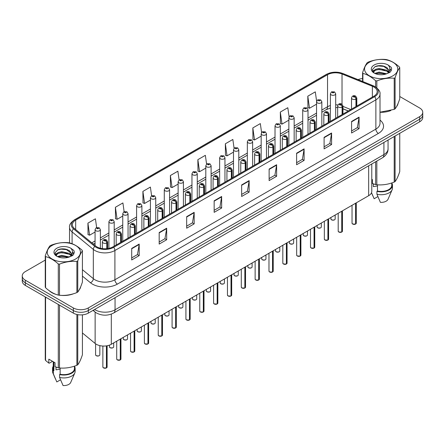 <?xml version="1.0" encoding="UTF-8"?>
<svg xmlns="http://www.w3.org/2000/svg" width="445" height="445" viewBox="0 0 445 445"><rect width="100%" height="100%" fill="white"/><g stroke="black" fill="none" stroke-linecap="round" stroke-linejoin="round"><path stroke-width="0.67" d="M348.251 111.005L342.962 108.864M371.775 163.977L371.775 191.367A10.602 6.119 180 0 1 368.666 195.694L111.311 344.28A10.602 6.119 180 0 1 95.135 343.462L82.42 332.977M49.323 290.78A16.96 9.79 0 0 0 51.843 292.638A16.96 9.79 0 0 0 56.365 294.501A16.96 9.79 0 0 1 51.843 292.638A16.96 9.79 0 0 1 49.323 290.78M373.867 86.981A11.309 6.53 180 0 1 377.182 91.592A11.309 6.53 180 0 1 373.867 96.209L112.908 246.875A11.309 6.53 180 0 1 95.647 246.002L74.41 228.491A11.309 6.53 180 0 1 72.368 224.747A11.309 6.53 180 0 1 75.678 220.13L327.542 74.716A11.309 6.53 180 0 1 342.027 73.987L372.359 86.247A11.309 6.53 180 0 1 373.867 86.981M374.646 86.53A12.404 7.159 0 0 0 372.988 85.729L342.656 73.464A12.404 7.159 0 0 0 326.769 74.271L74.905 219.685A12.404 7.159 0 0 0 73.514 228.852L94.752 246.369A12.404 7.159 0 0 0 113.686 247.325L374.646 96.66A12.404 7.159 0 0 0 374.646 86.53M45.251 260.086L25.354 271.572A10.602 6.119 0 0 0 22.25 275.9L22.25 281.095A10.602 6.119 0 0 0 25.354 285.423L73.33 313.119L73.33 310.521A10.602 6.119 0 0 0 88.321 310.521L419.646 119.238A10.602 6.119 0 0 0 422.75 114.91A10.602 6.119 0 0 1 419.646 119.238L88.321 310.521A10.602 6.119 0 0 1 73.33 310.521L25.354 282.825L73.33 310.521L73.33 307.929A10.602 6.119 0 0 0 88.321 307.929L419.646 116.64A10.602 6.119 0 0 0 422.75 112.312A10.602 6.119 0 0 0 419.646 107.985L399.749 96.498M22.25 278.498A10.602 6.119 0 0 0 25.354 282.825A10.602 6.119 0 0 1 22.25 278.498M131.698 248.405L131.698 259.947L139.196 255.619L139.196 244.077L131.698 248.405M131.698 257.9L137.472 254.568L139.163 244.461A2.826 1.63 -120 0 0 139.196 244.077M137.422 254.596L139.196 255.619M159.182 232.535L159.182 244.077L166.68 239.749L166.68 228.207L159.182 232.535M159.182 242.03L164.956 238.698L166.647 228.591A2.826 1.63 -120 0 0 166.68 228.207M164.906 238.726L166.68 239.749M186.666 216.671L186.666 228.207L194.165 223.88L194.165 212.343L186.666 216.671M186.666 226.16L192.44 222.828L194.137 212.721A2.826 1.63 -120 0 0 194.165 212.343M192.39 222.856L194.165 223.88M214.156 200.801L214.156 212.343L221.649 208.015L221.649 196.473L214.156 200.801M214.156 210.29L219.93 206.958L221.621 196.857A2.826 1.63 -120 0 0 221.649 196.473M219.874 206.992L221.649 208.015M351.583 121.457L351.583 132.999L359.076 128.672L359.076 117.13L351.583 121.457M351.583 130.952L357.357 127.615L359.048 117.513A2.826 1.63 -120 0 0 359.076 117.13M357.302 127.648L359.076 128.672M324.094 137.327L324.094 148.869L331.592 144.536L331.592 132.999L324.094 137.327M324.094 146.817L329.867 143.485L331.564 133.383A2.826 1.63 -120 0 0 331.592 132.999M329.817 143.513L331.592 144.536M296.609 153.197L296.609 164.733L304.107 160.406L304.107 148.864L296.609 153.197M296.609 162.686L302.383 159.355L304.074 149.247A2.826 1.63 -120 0 0 304.107 148.864M302.333 159.382L304.107 160.406M269.125 169.061L269.125 180.603L276.623 176.276L276.623 164.733L269.125 169.061M269.125 178.556L274.899 175.224L276.59 165.117A2.826 1.63 -120 0 0 276.623 164.733M274.849 175.252L276.623 176.276M241.641 184.931L241.641 196.473L249.133 192.145L249.133 180.603L241.641 184.931M241.641 194.426L247.414 191.089L249.105 180.987A2.826 1.63 -120 0 0 249.133 180.603M247.364 191.122L249.133 192.145M380.008 112.274A16.96 9.79 0 0 0 390.832 110.549A16.96 9.79 0 0 1 380.008 112.274M396.562 106.611A16.96 9.79 0 0 0 398.036 103.501A16.96 9.79 0 0 1 396.562 106.611M60.937 295.358A16.96 9.79 0 0 0 73.503 293.756A16.96 9.79 0 0 1 60.937 295.358M79.227 289.823A16.96 9.79 0 0 0 80.706 286.714A16.96 9.79 0 0 1 79.227 289.823M362.58 78.565A10.602 6.119 0 0 0 358.036 79.622M64.542 248.95L64.252 249.117M55.208 254.34L56.704 253.478M22.25 275.9A10.602 6.119 0 0 0 25.354 280.228L73.33 307.929M151.612 195.778L150.388 187.067L142.895 191.394L143.012 202.864M124.127 211.659L122.903 202.937L115.405 207.264L115.528 218.734M96.648 227.556L95.419 218.801L87.921 223.129L88.043 234.604M234.081 148.274L232.846 139.463L225.348 143.791L225.47 155.261M261.582 132.515L260.331 123.593L252.832 127.921L252.955 139.391M289.089 116.818L287.815 107.723L280.317 112.051L280.439 123.521M316.618 101.249L315.299 91.854L307.807 96.181L307.923 107.657M179.096 179.913L177.872 171.197L170.379 175.525L170.496 186.995M206.586 164.077L205.356 155.327L197.864 159.655L197.986 171.13M197.864 159.655L199.555 171.714L205.807 168.104M199.555 171.714L197.864 171.08M225.348 143.791L227.039 155.845L233.492 152.123M227.039 155.845L225.348 155.216M252.832 127.921L254.523 139.98L261.176 136.137M254.523 139.98L252.832 139.346M280.317 112.051L282.013 124.111L288.861 120.156M282.013 124.111L280.317 123.476M307.807 96.181L309.498 108.241L316.551 104.169M309.498 108.241L307.807 107.607M170.379 175.525L172.07 187.584L178.122 184.091M172.07 187.584L170.379 186.95M142.895 191.394L144.586 203.454L150.438 200.072M144.586 203.454L142.895 202.82M115.405 207.264L117.102 219.318L122.753 216.059M117.102 219.318L115.405 218.69M87.921 223.129L89.612 235.188L95.069 232.04M89.612 235.188L87.921 234.56M73.33 313.119A10.602 6.119 0 0 0 88.321 313.119L419.646 121.83A10.602 6.119 0 0 0 422.75 117.502L422.75 112.312M355.572 224.08L352.668 224.046L352.034 223.145A2.119 1.224 0 0 0 352.657 224.013A2.119 1.224 0 0 0 355.588 224.052L355.538 224.08A2.047 1.185 180 0 1 352.707 224.041M355.588 223.963L355.716 203.17M356.111 106.466L356.111 99.018A1.769 1.062 -122.2 0 0 354.804 96.888A0.884 0.512 0 0 0 354.782 96.181A0.884 0.512 0 0 0 353.53 96.181A0.884 0.512 0 0 0 353.53 96.904A0.884 0.512 0 0 0 354.754 96.921L353.803 96.543L354.404 96.398L354.804 96.888M354.754 96.921A1.769 0.973 62.1 0 1 355.944 99.113A2.648 1.53 180 0 1 352.279 99.068A2.648 1.53 180 0 1 351.505 97.983C352.184 95.809 353.569 95.18 355.661 96.092L356.807 97.983A2.648 1.53 180 0 1 356.111 99.018M355.944 106.561L355.944 99.113M355.588 224.052L355.588 203.248M335.691 118.253L335.691 93.789A2.648 1.53 180 0 1 334.056 95.202A2.648 1.53 180 0 1 331.169 94.868A2.648 1.53 180 0 1 330.39 93.789L331.447 91.948A1.769 1.062 57.8 0 1 332.387 91.998A0.884 0.512 0 0 0 332.415 92.705A0.884 0.512 0 0 0 333.667 92.705A0.884 0.512 0 0 0 333.667 91.987A0.884 0.512 0 0 0 332.443 91.97L333.394 92.343L332.793 92.488L332.387 91.998M332.804 92.493L332.804 92.193M332.443 91.97A1.769 0.973 -117.9 0 0 331.62 91.848A1.769 0.973 -117.9 0 0 331.542 91.898M341.732 232.073L338.829 232.034L338.194 231.139A2.119 1.224 0 0 0 338.812 232.006A2.119 1.224 0 0 0 341.743 232.04L341.699 232.067A2.047 1.185 180 0 1 338.862 232.034M341.743 231.956L341.877 211.164M342.266 114.46L342.266 107.011A1.769 1.062 -122.2 0 0 340.965 104.881A0.884 0.512 0 0 0 340.937 104.175A0.884 0.512 0 0 0 339.685 104.175A0.884 0.512 0 0 0 339.685 104.898A0.884 0.512 0 0 0 340.909 104.909L339.958 104.536L340.564 104.391L340.965 104.881M340.909 104.909A1.769 0.973 62.1 0 1 342.105 107.106A2.648 1.53 180 0 1 338.439 107.061A2.648 1.53 180 0 1 337.66 105.977C338.339 103.802 339.724 103.173 341.821 104.086L342.962 105.977A2.648 1.53 180 0 1 342.266 107.011M342.105 114.554L342.105 107.106M341.743 232.04L341.743 211.242M327.887 240.066L324.983 240.027L324.349 239.132A2.119 1.224 0 0 0 324.972 239.994A2.119 1.224 0 0 0 327.904 240.033L327.854 240.061A2.047 1.185 180 0 1 325.022 240.027M327.904 239.944L328.032 219.157M328.421 122.447L328.421 115.005A1.769 1.062 -122.2 0 0 327.12 112.874A0.884 0.512 0 0 0 327.092 112.168A0.884 0.512 0 0 0 325.846 112.168A0.884 0.512 0 0 0 325.846 112.885A0.884 0.512 0 0 0 327.064 112.902L326.118 112.529L326.719 112.385L327.12 112.874M327.064 112.902A1.769 0.973 62.1 0 1 328.26 115.099A2.648 1.53 180 0 1 324.594 115.049A2.648 1.53 180 0 1 323.821 113.97C324.494 111.795 325.885 111.167 327.976 112.079L329.122 113.97A2.648 1.53 180 0 1 328.421 115.005M328.26 122.542L328.26 115.099M327.904 240.033L327.904 219.235M314.042 248.06L311.144 248.021L310.504 247.125A2.119 1.224 0 0 0 311.127 247.987A2.119 1.224 0 0 0 314.059 248.026L314.014 248.054A2.047 1.185 180 0 1 311.177 248.015M314.059 247.937L314.192 227.15M314.582 130.441L314.582 122.998A1.769 1.062 -122.2 0 0 313.28 120.862A0.884 0.512 0 0 0 313.252 120.156A0.884 0.512 0 0 0 312.001 120.156A0.884 0.512 0 0 0 312.001 120.879A0.884 0.512 0 0 0 313.224 120.895L312.273 120.517L312.88 120.373L313.28 120.862M313.224 120.895A1.769 0.973 62.1 0 1 314.415 123.087A2.648 1.53 180 0 1 310.755 123.043A2.648 1.53 180 0 1 309.976 121.963C310.655 119.788 312.04 119.154 314.137 120.072L315.277 121.963A2.648 1.53 180 0 1 314.582 122.998M314.415 130.535L314.415 123.087M314.059 248.026L314.059 227.223M300.203 256.047L297.299 256.014L296.665 255.113A2.119 1.224 0 0 0 297.288 255.981A2.119 1.224 0 0 0 300.219 256.02L300.169 256.047A2.047 1.185 180 0 1 297.338 256.009M300.219 255.931L300.347 235.138M300.737 138.434L300.737 130.986A1.769 1.062 -122.2 0 0 299.435 128.855A0.884 0.512 0 0 0 299.407 128.149A0.884 0.512 0 0 0 298.161 128.149A0.884 0.512 0 0 0 298.161 128.872A0.884 0.512 0 0 0 299.379 128.889L298.434 128.51L299.034 128.366L299.435 128.855M299.379 128.889A1.769 0.973 62.1 0 1 300.575 131.08A2.648 1.53 180 0 1 296.91 131.036A2.648 1.53 180 0 1 296.136 129.951C296.809 127.782 298.2 127.148 300.292 128.065L301.432 129.951A2.648 1.53 180 0 1 300.737 130.986M300.575 138.529L300.575 131.08M300.219 256.02L300.219 235.216M321.846 126.247L321.846 101.777A2.648 1.53 180 0 1 320.211 103.196A2.648 1.53 180 0 1 317.324 102.862A2.648 1.53 180 0 1 316.551 101.777L317.608 99.941A1.769 1.062 57.8 0 1 318.548 99.992A0.884 0.512 0 0 0 318.576 100.698A0.884 0.512 0 0 0 319.822 100.698A0.884 0.512 0 0 0 319.822 99.975A0.884 0.512 0 0 0 318.603 99.964L318.959 100.186M318.603 99.964A1.769 0.973 -117.9 0 0 317.774 99.841A1.769 0.973 -117.9 0 0 317.697 99.891M318.937 100.475L318.548 99.992M318.948 100.481L318.937 100.197M308.007 134.234L308.007 109.77A2.648 1.53 180 0 1 306.371 111.183A2.648 1.53 180 0 1 303.484 110.855A2.648 1.53 180 0 1 302.706 109.77L303.763 107.935A1.769 1.062 57.8 0 1 304.703 107.985A0.884 0.512 0 0 0 304.73 108.691A0.884 0.512 0 0 0 305.982 108.691A0.884 0.512 0 0 0 305.982 107.968A0.884 0.512 0 0 0 304.758 107.951L305.709 108.33L305.109 108.474L304.703 107.985M305.12 108.48L305.12 108.18M304.758 107.951A1.769 0.973 -117.9 0 0 303.935 107.835A1.769 0.973 -117.9 0 0 303.857 107.885M305.109 108.474L305.098 108.191M294.162 142.228L294.162 117.764A2.648 1.53 180 0 1 292.526 119.177A2.648 1.53 180 0 1 289.639 118.843A2.648 1.53 180 0 1 288.861 117.764L289.918 115.923A1.769 1.062 57.8 0 1 290.863 115.978A0.884 0.512 0 0 0 290.891 116.679A0.884 0.512 0 0 0 292.137 116.679A0.884 0.512 0 0 0 292.137 115.961A0.884 0.512 0 0 0 290.919 115.945L291.864 116.323L291.264 116.468L290.863 115.978M291.275 116.473L291.275 116.173M290.919 115.945A1.769 0.973 -117.9 0 0 290.09 115.828A1.769 0.973 -117.9 0 0 290.012 115.878M369.422 62.25A16.61 9.59 -0 0 0 369.422 75.811A16.61 9.59 -0 0 0 392.907 75.811A16.61 9.59 -0 0 0 392.907 62.25A16.61 9.59 -0 0 0 369.422 62.25M380.008 112.19L394.209 109.375A19.079 11.019 -0 0 0 394.659 109.125A19.079 11.019 -0 0 0 395.093 108.864C396.64 106.934 398.192 103.59 399.749 98.835L399.749 67.696A19.079 11.019 -0 0 0 399.426 67C395.177 63.151 390.933 60.704 386.705 59.658A19.079 11.019 -0 0 0 385.498 59.469C379.68 58.974 373.889 59.869 368.121 62.155A19.079 11.019 -0 0 0 367.67 62.411A19.079 11.019 -0 0 0 367.236 62.667C365.679 64.631 364.127 67.974 362.58 72.702A19.079 11.019 -0 0 0 362.903 73.397L362.903 81.591M375.625 86.986L375.625 80.74C371.375 76.89 367.136 74.443 362.903 73.397M375.625 80.74A19.079 11.019 -0 0 0 376.832 80.929L376.832 87.86M394.209 109.375L394.209 78.242C388.441 77.736 382.65 78.632 376.832 80.929M394.209 78.242A19.079 11.019 -0 0 0 394.659 77.986A19.079 11.019 -0 0 0 395.093 77.73L395.093 108.864M386.661 73.781L379.073 72.101L374.768 73.375M385.604 74.126L379.073 73.019L375.736 73.792M388.735 72.179L386.877 70.254L379.073 68.441L375.452 69.342L373.361 71.128L373.088 72.096M388.441 72.635L386.877 71.172L379.073 69.353L375.452 70.254L373.255 72.274M387.728 73.425L388.969 71.706L389.242 70.499L383.184 65.982C380.164 65.365 377.477 65.582 375.118 66.622L372.276 69.726L374.184 73.047M388.819 72.947L389.242 71.228M389.219 70.861L386.877 67.507L383.395 66.021M374.184 65.003A9.873 5.702 -0 0 0 374.184 73.063A9.873 5.702 -0 0 0 386.527 73.82L390.376 71.951L391.672 69.031L391.227 67.29L387.995 64.914A9.873 5.702 -0 0 0 374.184 65.003M387.995 64.914C390.048 67.006 390.376 69.27 388.969 71.706M362.58 81.463L362.58 72.702M399.749 67.696C398.203 69.631 396.651 72.974 395.093 77.73M384.88 73.82L378.445 73.269L375.886 73.731M389.581 72.518L389.125 72.157M388.852 71.957L388.396 71.656M384.88 70.154L378.445 69.604L375.886 70.071M373.411 71.039L372.66 71.5M391.183 70.861L389.831 69.081M384.903 66.5L378.445 65.938L375.002 66.678M391.672 69.125L391.227 67.29M389.87 72.324L389.208 71.762M389.008 71.612L387.428 70.666M374.034 70.266L372.487 71.167M391.294 70.644L389.826 68.619M52.093 245.462A16.61 9.59 -0 0 0 52.093 259.023A16.61 9.59 -0 0 0 75.578 259.023A16.61 9.59 -0 0 0 75.578 245.462A16.61 9.59 -0 0 0 52.093 245.462M50.341 245.618A19.079 11.019 -0 0 0 49.907 245.879C48.349 247.837 46.797 251.18 45.251 255.908A19.079 11.019 -0 0 0 45.574 256.609L45.574 287.743C49.807 291.581 54.045 294.028 58.295 295.085A19.079 11.019 -0 0 0 59.502 295.274C65.27 295.78 71.061 294.885 76.879 292.588A19.079 11.019 -0 0 0 77.33 292.337A19.079 11.019 -0 0 0 77.764 292.076C79.31 290.14 80.862 286.797 82.42 282.041L82.42 250.908A19.079 11.019 -0 0 0 82.097 250.212C77.842 246.358 73.603 243.91 69.376 242.864A19.079 11.019 -0 0 0 68.168 242.681C62.35 242.18 56.56 243.076 50.791 245.367A19.079 11.019 -0 0 0 50.341 245.618M58.295 295.085L58.295 263.952C54.045 260.097 49.807 257.649 45.574 256.609M58.295 263.952A19.079 11.019 -0 0 0 59.502 264.135L59.502 295.274M76.879 292.588L76.879 261.449C71.111 260.942 65.32 261.838 59.502 264.135M76.879 261.449A19.079 11.019 -0 0 0 77.33 261.198A19.079 11.019 -0 0 0 77.764 260.937L77.764 292.076M45.251 255.908L45.251 287.047A19.079 11.019 -0 0 0 45.574 287.743M69.331 256.993L61.744 255.313L57.438 256.587M68.274 257.332L61.744 256.231L58.406 257.004M71.406 255.386L69.548 253.466L61.744 251.648L58.123 252.549L56.031 254.334L55.758 255.308M71.111 255.842L69.548 254.384L61.744 252.565L58.123 253.466L55.925 255.486M70.399 256.637L71.639 254.918L71.912 253.706L65.854 249.194C62.834 248.577 60.142 248.788 57.789 249.834L54.946 252.932L56.854 256.253A9.873 5.702 -0 0 0 69.198 257.026L73.047 255.163L74.343 252.243L73.898 250.502L70.66 248.126A9.873 5.702 -0 0 0 56.854 248.21A9.873 5.702 -0 0 0 56.854 256.27M71.484 256.159L71.912 254.434M71.89 254.067L69.548 250.719L66.066 249.233M70.66 248.126C72.719 250.218 73.047 252.476 71.639 254.913M82.42 250.908C80.873 252.838 79.321 256.187 77.764 260.937M67.545 257.026L61.115 256.476L58.556 256.943M72.246 255.73L71.795 255.363M71.523 255.169L71.067 254.868M67.545 253.366L61.115 252.816L58.556 253.277M56.081 254.245L55.325 254.712M73.853 254.073L72.496 252.287M67.573 249.706L61.115 249.15L57.672 249.884M74.343 252.332L73.898 250.502M72.541 255.536L71.879 254.968M71.678 254.818L70.099 253.873M73.965 253.85L72.496 251.831M373.739 184.019A7.988 4.611 0 0 0 373.338 184.803M373.338 183.874L373.338 186.633L377.477 185.954M371.775 179.202L372.387 179.558L372.387 183.512L375.625 184.586A19.079 11.019 0 0 0 376.832 184.77C382.6 185.276 388.39 184.38 394.209 182.083A19.079 11.019 0 0 0 395.093 181.571C396.64 179.641 398.192 176.298 399.749 171.542L399.749 133.316M377.477 184.814L377.477 191.044A10.602 6.119 0 0 0 391.767 185.309L391.767 182.956M377.477 191.044L376.926 191.361A11.309 6.53 0 0 0 392.473 185.309A11.309 6.53 0 0 0 391.767 183.034M376.926 191.361L376.926 194.248A11.309 6.53 0 0 0 392.134 189.776A11.309 6.53 0 0 0 392.473 188.191L392.473 185.309M376.926 194.248L380.386 202.347A7.07 4.083 0 0 0 388.023 199.282L392.134 189.776M394.209 182.083L394.209 136.515M395.093 136.009L395.093 181.571M376.832 161.057L376.832 184.77M375.625 184.586L375.625 161.758M377.872 196.59L374.139 198.743L371.514 192.713M56.409 367.225A7.988 4.611 0 0 0 56.003 368.009M56.003 367.086L56.003 369.839L60.142 369.166M52.56 361.323L49.389 363.153L48.811 363.114L48.811 359.159L55.058 362.764L55.058 366.719L58.295 367.793A19.079 11.019 0 0 0 59.502 367.982C65.27 368.488 71.061 367.592 76.879 365.295A19.079 11.019 0 0 0 77.764 364.783C79.31 362.847 80.862 359.504 82.42 354.754L82.42 314.843M60.142 368.026L60.142 374.256A10.602 6.119 0 0 0 74.437 368.516L74.437 366.168M60.142 374.256L59.597 374.568A11.309 6.53 0 0 0 75.144 368.516A11.309 6.53 0 0 0 74.437 366.246M59.597 374.568L59.597 377.455A11.309 6.53 0 0 0 74.804 372.982A11.309 6.53 0 0 0 75.144 371.403L75.144 368.516M59.597 377.455L63.056 385.554A7.07 4.083 0 0 0 70.688 382.489L74.804 372.982M76.879 365.295L76.879 314.47M77.764 314.654L77.764 364.783M59.502 305.136L59.502 367.982M58.295 367.793L58.295 304.441M45.574 297.099L45.574 360.45L48.811 363.114M45.574 360.45A19.079 11.019 0 0 1 45.251 359.755L45.251 296.91M53.233 361.713L53.233 368.516A10.602 6.119 0 0 0 53.895 370.646L53.895 362.097M53.233 366.246A11.309 6.53 0 0 0 52.527 368.516A11.309 6.53 0 0 0 53.35 370.963L53.895 370.646M52.527 368.516L52.527 371.403A11.309 6.53 0 0 0 52.866 372.982A11.309 6.53 0 0 0 53.35 373.85L53.35 370.963M60.537 379.796L56.81 381.949L53.35 373.85M286.357 264.041L283.459 264.007L282.82 263.106A2.119 1.224 0 0 0 283.443 263.974A2.119 1.224 0 0 0 286.374 264.007L286.324 264.035A2.047 1.185 180 0 1 283.493 264.002M286.374 263.924L286.508 243.131M286.897 146.427L286.897 138.979A1.769 1.062 -122.2 0 0 285.595 136.849A0.884 0.512 0 0 0 285.568 136.142A0.884 0.512 0 0 0 284.316 136.142A0.884 0.512 0 0 0 284.316 136.865A0.884 0.512 0 0 0 285.54 136.876L284.589 136.504L285.189 136.359L285.595 136.849M285.54 136.876A1.769 0.973 62.1 0 1 286.73 139.074A2.648 1.53 180 0 1 283.07 139.029A2.648 1.53 180 0 1 282.291 137.944C282.97 135.77 284.355 135.141 286.452 136.053L287.592 137.944A2.648 1.53 180 0 1 286.897 138.979M286.73 146.522L286.73 139.074M286.374 264.007L286.374 243.209M272.518 272.034L269.614 271.995L268.98 271.1A2.119 1.224 0 0 0 269.598 271.962A2.119 1.224 0 0 0 272.529 272.001L272.485 272.029A2.047 1.185 180 0 1 269.648 271.995M272.529 271.912L272.663 251.125M273.052 154.415L273.052 146.972A1.769 1.062 -122.2 0 0 271.75 144.842A0.884 0.512 0 0 0 271.723 144.136A0.884 0.512 0 0 0 270.477 144.136A0.884 0.512 0 0 0 270.477 144.853A0.884 0.512 0 0 0 271.695 144.87L270.744 144.497L271.35 144.352L271.75 144.842M271.695 144.87A1.769 0.973 62.1 0 1 272.891 147.067A2.648 1.53 180 0 1 269.225 147.017A2.648 1.53 180 0 1 268.446 145.938C269.125 143.763 270.51 143.134 272.607 144.046L273.747 145.938A2.648 1.53 180 0 1 273.052 146.972M272.891 154.51L272.891 147.067M272.529 272.001L272.529 251.203M258.673 280.027L255.769 279.988L255.135 279.093A2.119 1.224 0 0 0 255.758 279.955A2.119 1.224 0 0 0 258.69 279.994L258.64 280.022A2.047 1.185 180 0 1 255.808 279.983M258.69 279.905L258.818 259.118M259.213 162.408L259.213 154.966A1.769 1.062 -122.2 0 0 257.905 152.83A0.884 0.512 0 0 0 257.883 152.129A0.884 0.512 0 0 0 256.632 152.129A0.884 0.512 0 0 0 256.632 152.846A0.884 0.512 0 0 0 257.855 152.863L256.904 152.485L257.505 152.34L257.905 152.83M257.855 152.863A1.769 0.973 62.1 0 1 259.046 155.06A2.648 1.53 180 0 1 255.38 155.01A2.648 1.53 180 0 1 254.607 153.931C255.285 151.756 256.67 151.128 258.762 152.04L259.908 153.931A2.648 1.53 180 0 1 259.213 154.966M259.046 162.503L259.046 155.06M258.69 279.994L258.69 259.19M280.322 150.221L280.322 125.757A2.648 1.53 180 0 1 278.687 127.17A2.648 1.53 180 0 1 275.794 126.836A2.648 1.53 180 0 1 275.021 125.757L276.078 123.916A1.769 1.062 57.8 0 1 277.018 123.966A0.884 0.512 0 0 0 277.046 124.672A0.884 0.512 0 0 0 278.297 124.672A0.884 0.512 0 0 0 278.297 123.955A0.884 0.512 0 0 0 277.074 123.938L277.43 124.161M277.074 123.938A1.769 0.973 -117.9 0 0 276.245 123.816A1.769 0.973 -117.9 0 0 276.167 123.866M277.407 124.45L277.018 123.966M277.419 124.455L277.407 124.177M266.477 158.214L266.477 133.75A2.648 1.53 180 0 1 264.842 135.163A2.648 1.53 180 0 1 261.955 134.829A2.648 1.53 180 0 1 261.176 133.75L262.233 131.909A1.769 1.062 57.8 0 1 263.179 131.959A0.884 0.512 0 0 0 263.201 132.666A0.884 0.512 0 0 0 264.452 132.666A0.884 0.512 0 0 0 264.452 131.942A0.884 0.512 0 0 0 263.229 131.931L264.18 132.304L263.579 132.449L263.179 131.959M263.229 131.931A1.769 0.973 -117.9 0 0 262.405 131.809A1.769 0.973 -117.9 0 0 262.328 131.859M252.638 166.208L252.638 141.738A2.648 1.53 180 0 1 251.002 143.151A2.648 1.53 180 0 1 248.11 142.823A2.648 1.53 180 0 1 247.337 141.738L248.393 139.902A1.769 1.062 57.8 0 1 249.334 139.953A0.884 0.512 0 0 0 249.361 140.659A0.884 0.512 0 0 0 250.607 140.659A0.884 0.512 0 0 0 250.607 139.936A0.884 0.512 0 0 0 249.389 139.919L250.34 140.297L249.734 140.442L249.334 139.953M249.745 140.448L249.745 140.147M249.389 139.919A1.769 0.973 -117.9 0 0 248.56 139.802A1.769 0.973 -117.9 0 0 248.482 139.852M249.723 140.436L249.723 140.158M244.833 288.015L241.93 287.982L241.296 287.081A2.119 1.224 0 0 0 241.913 287.948A2.119 1.224 0 0 0 244.845 287.987L244.8 288.015A2.047 1.185 180 0 1 241.963 287.976M244.845 287.898L244.978 267.111M245.367 170.402L245.367 162.953A1.769 1.062 -122.2 0 0 244.066 160.823A0.884 0.512 0 0 0 244.038 160.117A0.884 0.512 0 0 0 242.786 160.117A0.884 0.512 0 0 0 242.786 160.84A0.884 0.512 0 0 0 244.01 160.856L243.059 160.478L243.665 160.334L244.066 160.823M244.01 160.856A1.769 0.973 62.1 0 1 245.206 163.048A2.648 1.53 180 0 1 241.54 163.004A2.648 1.53 180 0 1 240.762 161.919C241.44 159.749 242.825 159.115 244.922 160.033L246.063 161.919A2.648 1.53 180 0 1 245.367 162.953M245.206 170.496L245.206 163.048M244.845 287.987L244.845 267.184M230.988 296.008L228.085 295.975L227.451 295.074A2.119 1.224 0 0 0 228.074 295.942A2.119 1.224 0 0 0 231.005 295.975L230.955 296.003A2.047 1.185 180 0 1 228.124 295.97M231.005 295.892L231.133 275.099M231.528 178.395L231.528 170.947A1.769 1.062 -122.2 0 0 230.221 168.816A0.884 0.512 0 0 0 230.198 168.11A0.884 0.512 0 0 0 228.947 168.11A0.884 0.512 0 0 0 228.947 168.833A0.884 0.512 0 0 0 230.171 168.844L229.22 168.471L229.82 168.327L230.221 168.816M230.171 168.844A1.769 0.973 62.1 0 1 231.361 171.041A2.648 1.53 180 0 1 227.695 170.997A2.648 1.53 180 0 1 226.922 169.912C227.601 167.737 228.986 167.109 231.077 168.021L232.223 169.912A2.648 1.53 180 0 1 231.528 170.947M231.361 178.489L231.361 171.041M231.005 295.975L231.005 275.177M217.149 304.002L214.245 303.963L213.611 303.067A2.119 1.224 0 0 0 214.229 303.929A2.119 1.224 0 0 0 217.16 303.968L217.115 303.996A2.047 1.185 180 0 1 214.279 303.963M217.16 303.879L217.293 283.092M217.683 186.383L217.683 178.94A1.769 1.062 -122.2 0 0 216.381 176.81A0.884 0.512 0 0 0 216.353 176.103A0.884 0.512 0 0 0 215.102 176.103A0.884 0.512 0 0 0 215.102 176.821A0.884 0.512 0 0 0 216.326 176.837L215.374 176.465L215.981 176.32L216.381 176.81M216.326 176.837A1.769 0.973 62.1 0 1 217.522 179.035A2.648 1.53 180 0 1 213.856 178.985A2.648 1.53 180 0 1 213.077 177.905C213.756 175.731 215.141 175.102 217.238 176.014L218.378 177.905A2.648 1.53 180 0 1 217.683 178.94M217.522 186.477L217.522 179.035M217.16 303.968L217.16 283.17M203.304 311.995L200.4 311.956L199.766 311.061A2.119 1.224 0 0 0 200.389 311.923A2.119 1.224 0 0 0 203.321 311.962L203.27 311.99A2.047 1.185 180 0 1 200.439 311.951M203.321 311.873L203.448 291.086M203.838 194.376L203.838 186.933A1.769 1.062 -122.2 0 0 202.536 184.797A0.884 0.512 0 0 0 202.508 184.096A0.884 0.512 0 0 0 201.262 184.096A0.884 0.512 0 0 0 201.262 184.814A0.884 0.512 0 0 0 202.481 184.831L201.535 184.453L202.136 184.308L202.536 184.797M202.481 184.831A1.769 0.973 62.1 0 1 203.677 187.028A2.648 1.53 180 0 1 200.011 186.978A2.648 1.53 180 0 1 199.238 185.899C199.911 183.724 201.301 183.095 203.393 184.008L204.539 185.899A2.648 1.53 180 0 1 203.838 186.933M203.677 194.471L203.677 187.028M203.321 311.962L203.321 291.158M189.459 319.983L186.561 319.949L185.921 319.048A2.119 1.224 0 0 0 186.544 319.916A2.119 1.224 0 0 0 189.475 319.955L189.425 319.983A2.047 1.185 180 0 1 186.594 319.944M189.475 319.866L189.609 299.079M189.998 202.369L189.998 194.921A1.769 1.062 -122.2 0 0 188.697 192.791A0.884 0.512 0 0 0 188.669 192.084A0.884 0.512 0 0 0 187.417 192.084A0.884 0.512 0 0 0 187.417 192.807A0.884 0.512 0 0 0 188.641 192.824L187.69 192.446L188.291 192.301L188.697 192.791M188.641 192.824A1.769 0.973 62.1 0 1 189.831 195.016A2.648 1.53 180 0 1 186.171 194.971A2.648 1.53 180 0 1 185.393 193.892C186.071 191.717 187.456 191.083 189.553 192.001L190.694 193.892A2.648 1.53 180 0 1 189.998 194.921M189.831 202.464L189.831 195.016M189.475 319.955L189.475 299.151M238.793 174.195L238.793 149.731A2.648 1.53 180 0 1 237.157 151.144A2.648 1.53 180 0 1 234.27 150.816A2.648 1.53 180 0 1 233.492 149.731L234.548 147.89A1.769 1.062 57.8 0 1 235.494 147.946A0.884 0.512 0 0 0 235.516 148.652A0.884 0.512 0 0 0 236.768 148.652A0.884 0.512 0 0 0 236.768 147.929A0.884 0.512 0 0 0 235.544 147.912L235.906 148.141M235.544 147.912A1.769 0.973 -117.9 0 0 234.721 147.796A1.769 0.973 -117.9 0 0 234.643 147.846M235.883 148.424L235.494 147.946M235.894 148.435L235.883 148.152M224.953 182.189L224.953 157.725A2.648 1.53 180 0 1 223.312 159.138A2.648 1.53 180 0 1 220.425 158.804A2.648 1.53 180 0 1 219.652 157.725L220.709 155.883A1.769 1.062 57.8 0 1 221.649 155.934A0.884 0.512 0 0 0 221.677 156.64A0.884 0.512 0 0 0 222.923 156.64A0.884 0.512 0 0 0 222.923 155.922A0.884 0.512 0 0 0 221.705 155.906L222.061 156.128M221.705 155.906A1.769 0.973 -117.9 0 0 220.876 155.783A1.769 0.973 -117.9 0 0 220.798 155.833M222.038 156.417L221.649 155.934M222.049 156.423L222.038 156.145M211.108 190.182L211.108 165.718A2.648 1.53 180 0 1 209.473 167.131A2.648 1.53 180 0 1 206.586 166.797A2.648 1.53 180 0 1 205.807 165.718L206.864 163.877A1.769 1.062 57.8 0 1 207.804 163.927A0.884 0.512 0 0 0 207.832 164.633A0.884 0.512 0 0 0 209.083 164.633A0.884 0.512 0 0 0 209.083 163.91A0.884 0.512 0 0 0 207.86 163.899L208.811 164.272L208.21 164.416L207.804 163.927M208.221 164.422L208.221 164.122M207.86 163.899A1.769 0.973 -117.9 0 0 207.036 163.777A1.769 0.973 -117.9 0 0 206.958 163.827M208.199 164.411L208.199 164.133M197.263 198.175L197.263 173.706A2.648 1.53 180 0 1 195.628 175.119A2.648 1.53 180 0 1 192.741 174.79A2.648 1.53 180 0 1 191.962 173.706L193.024 171.87A1.769 1.062 57.8 0 1 193.964 171.92A0.884 0.512 0 0 0 193.992 172.627A0.884 0.512 0 0 0 195.238 172.627A0.884 0.512 0 0 0 195.238 171.904A0.884 0.512 0 0 0 194.02 171.887L194.966 172.265L194.365 172.41L193.964 171.92M194.376 172.415L194.376 172.115M194.02 171.887A1.769 0.973 -117.9 0 0 193.191 171.77A1.769 0.973 -117.9 0 0 193.113 171.82M194.365 172.41L194.354 172.126M183.423 206.163L183.423 181.699A2.648 1.53 180 0 1 181.788 183.112A2.648 1.53 180 0 1 178.896 182.784A2.648 1.53 180 0 1 178.122 181.699L179.179 179.858A1.769 1.062 57.8 0 1 180.119 179.913A0.884 0.512 0 0 0 180.147 180.62A0.884 0.512 0 0 0 181.399 180.62A0.884 0.512 0 0 0 181.399 179.897A0.884 0.512 0 0 0 180.175 179.88L181.126 180.258L180.52 180.403L180.119 179.913M180.531 180.409L180.531 180.108M180.175 179.88A1.769 0.973 -117.9 0 0 179.352 179.763A1.769 0.973 -117.9 0 0 179.274 179.813M175.619 327.976L172.716 327.943L172.082 327.042A2.119 1.224 0 0 0 172.699 327.909A2.119 1.224 0 0 0 175.63 327.943L175.586 327.971A2.047 1.185 180 0 1 172.749 327.937M175.63 327.859L175.764 307.067M176.153 210.363L176.153 202.914A1.769 1.062 -122.2 0 0 174.852 200.784A0.884 0.512 0 0 0 174.824 200.078A0.884 0.512 0 0 0 173.578 200.078A0.884 0.512 0 0 0 173.578 200.801A0.884 0.512 0 0 0 174.796 200.817L173.845 200.439L174.451 200.294L174.852 200.784M174.796 200.817A1.769 0.973 62.1 0 1 175.992 203.009A2.648 1.53 180 0 1 172.326 202.965A2.648 1.53 180 0 1 171.553 201.88C172.226 199.705 173.611 199.076 175.708 199.989L176.849 201.88A2.648 1.53 180 0 1 176.153 202.914M175.992 210.457L175.992 203.009M175.63 327.943L175.63 307.145M161.774 335.969L158.876 335.93L158.236 335.035A2.119 1.224 0 0 0 158.859 335.903A2.119 1.224 0 0 0 161.791 335.936L161.741 335.964A2.047 1.185 180 0 1 158.91 335.93M161.791 335.853L161.919 315.06M162.314 218.35L162.314 210.908A1.769 1.062 -122.2 0 0 161.012 208.777A0.884 0.512 0 0 0 160.984 208.071A0.884 0.512 0 0 0 159.733 208.071A0.884 0.512 0 0 0 159.733 208.794A0.884 0.512 0 0 0 160.957 208.805L160.005 208.432L160.606 208.288L161.012 208.777M160.957 208.805A1.769 0.973 62.1 0 1 162.147 211.002A2.648 1.53 180 0 1 158.487 210.958A2.648 1.53 180 0 1 157.708 209.873C158.387 207.698 159.772 207.07 161.869 207.982L163.009 209.873A2.648 1.53 180 0 1 162.314 210.908M162.147 218.445L162.147 211.002M161.791 335.936L161.791 315.138M147.935 343.963L145.031 343.924L144.397 343.028A2.119 1.224 0 0 0 145.014 343.89A2.119 1.224 0 0 0 147.946 343.929L147.901 343.957A2.047 1.185 180 0 1 145.064 343.918M147.946 343.84L148.079 323.053M148.469 226.344L148.469 218.901A1.769 1.062 -122.2 0 0 147.167 216.765A0.884 0.512 0 0 0 147.139 216.064A0.884 0.512 0 0 0 145.893 216.064A0.884 0.512 0 0 0 145.893 216.782A0.884 0.512 0 0 0 147.111 216.798L146.16 216.42L146.767 216.276L147.167 216.765M147.111 216.798A1.769 0.973 62.1 0 1 148.307 218.996A2.648 1.53 180 0 1 144.642 218.946A2.648 1.53 180 0 1 143.863 217.866C144.542 215.691 145.927 215.063 148.024 215.975L149.164 217.866A2.648 1.53 180 0 1 148.469 218.901M148.307 226.438L148.307 218.996M147.946 343.929L147.946 323.126M134.09 351.956L131.186 351.917L130.552 351.016A2.119 1.224 0 0 0 131.175 351.884A2.119 1.224 0 0 0 134.106 351.923L134.056 351.951A2.047 1.185 180 0 1 131.225 351.912M134.106 351.834L134.234 331.047M134.629 234.337L134.629 226.889A1.769 1.062 -122.2 0 0 133.322 224.758A0.884 0.512 0 0 0 133.3 224.052A0.884 0.512 0 0 0 132.048 224.052A0.884 0.512 0 0 0 132.048 224.775A0.884 0.512 0 0 0 133.272 224.792L132.321 224.413L132.922 224.269L133.322 224.758M133.272 224.792A1.769 0.973 62.1 0 1 134.462 226.983A2.648 1.53 180 0 1 130.797 226.939A2.648 1.53 180 0 1 130.023 225.86C130.702 223.685 132.087 223.051 134.179 223.969L135.325 225.86A2.648 1.53 180 0 1 134.629 226.889M134.462 234.432L134.462 226.983M134.106 351.923L134.106 331.119M120.25 359.944L117.347 359.91L116.712 359.009A2.119 1.224 0 0 0 117.33 359.877A2.119 1.224 0 0 0 120.261 359.91L120.217 359.938A2.047 1.185 180 0 1 117.38 359.905M120.261 359.827L120.395 339.034M120.784 242.33L120.784 234.882A1.769 1.062 -122.2 0 0 119.483 232.752A0.884 0.512 0 0 0 119.455 232.045A0.884 0.512 0 0 0 118.203 232.045A0.884 0.512 0 0 0 118.203 232.768A0.884 0.512 0 0 0 119.427 232.785L118.476 232.407L119.082 232.262L119.483 232.752M119.427 232.785A1.769 0.973 62.1 0 1 120.623 234.977A2.648 1.53 180 0 1 116.957 234.932A2.648 1.53 180 0 1 116.178 233.847C116.857 231.673 118.242 231.044 120.339 231.956L121.479 233.847A2.648 1.53 180 0 1 120.784 234.882M120.623 242.425L120.623 234.977M120.261 359.91L120.261 339.112M106.405 367.937L103.501 367.898L102.867 367.003A2.119 1.224 0 0 0 103.49 367.87A2.119 1.224 0 0 0 106.422 367.904L106.372 367.932A2.047 1.185 180 0 1 103.54 367.898M106.422 367.82L106.55 345.865M106.939 248.683L106.939 242.875A1.769 1.062 -122.2 0 0 105.637 240.745A0.884 0.512 0 0 0 105.61 240.039A0.884 0.512 0 0 0 104.364 240.039A0.884 0.512 0 0 0 104.364 240.762A0.884 0.512 0 0 0 105.582 240.773L104.636 240.4L105.237 240.256L105.637 240.745M105.582 240.773A1.769 0.973 62.1 0 1 106.778 242.97A2.648 1.53 180 0 1 103.112 242.926A2.648 1.53 180 0 1 102.339 241.841C103.012 239.666 104.403 239.037 106.494 239.95L107.64 241.841A2.648 1.53 180 0 1 106.939 242.875M106.778 248.699L106.778 242.97M106.422 367.904L106.422 345.882M169.578 214.156L169.578 189.692A2.648 1.53 180 0 1 167.943 191.105A2.648 1.53 180 0 1 165.056 190.772A2.648 1.53 180 0 1 164.277 189.692L165.334 187.851A1.769 1.062 57.8 0 1 166.28 187.907A0.884 0.512 0 0 0 166.308 188.608A0.884 0.512 0 0 0 167.554 188.608A0.884 0.512 0 0 0 167.554 187.89A0.884 0.512 0 0 0 166.335 187.873L166.691 188.096M166.335 187.873A1.769 0.973 -117.9 0 0 165.507 187.751A1.769 0.973 -117.9 0 0 165.429 187.801M166.669 188.385L166.28 187.907M166.68 188.391L166.669 188.113M155.739 222.15L155.739 197.686A2.648 1.53 180 0 1 154.104 199.099A2.648 1.53 180 0 1 151.211 198.765A2.648 1.53 180 0 1 150.438 197.686L151.495 195.845A1.769 1.062 57.8 0 1 152.435 195.895A0.884 0.512 0 0 0 152.463 196.601A0.884 0.512 0 0 0 153.714 196.601A0.884 0.512 0 0 0 153.714 195.878A0.884 0.512 0 0 0 152.49 195.867L153.442 196.239L152.835 196.384L152.435 195.895M152.846 196.39L152.846 196.089M152.49 195.867A1.769 0.973 -117.9 0 0 151.662 195.744A1.769 0.973 -117.9 0 0 151.584 195.794M152.835 196.384L152.824 196.1M141.894 230.143L141.894 205.673A2.648 1.53 180 0 1 140.258 207.086A2.648 1.53 180 0 1 137.371 206.758A2.648 1.53 180 0 1 136.593 205.673L137.65 203.838A1.769 1.062 57.8 0 1 138.595 203.888A0.884 0.512 0 0 0 138.618 204.594A0.884 0.512 0 0 0 139.869 204.594A0.884 0.512 0 0 0 139.869 203.871A0.884 0.512 0 0 0 138.645 203.855L139.597 204.233L138.996 204.377L138.595 203.888M139.007 204.383L139.007 204.083M138.645 203.855A1.769 0.973 -117.9 0 0 137.822 203.738A1.769 0.973 -117.9 0 0 137.744 203.788M138.985 204.372L138.985 204.094M128.054 238.131L128.054 213.667A2.648 1.53 180 0 1 126.413 215.08A2.648 1.53 180 0 1 123.526 214.751A2.648 1.53 180 0 1 122.753 213.667L123.81 211.826A1.769 1.062 57.8 0 1 124.75 211.881A0.884 0.512 0 0 0 124.778 212.588A0.884 0.512 0 0 0 126.024 212.588A0.884 0.512 0 0 0 126.024 211.864A0.884 0.512 0 0 0 124.806 211.848L125.162 212.076M124.806 211.848A1.769 0.973 -117.9 0 0 123.977 211.731A1.769 0.973 -117.9 0 0 123.899 211.781M125.14 212.365L124.75 211.881M125.151 212.371L125.14 212.087M114.209 246.124L114.209 221.66A2.648 1.53 180 0 1 112.574 223.073A2.648 1.53 180 0 1 109.687 222.739A2.648 1.53 180 0 1 108.908 221.66L109.965 219.819A1.769 1.062 57.8 0 1 110.905 219.874A0.884 0.512 0 0 0 110.933 220.575A0.884 0.512 0 0 0 112.185 220.575A0.884 0.512 0 0 0 112.185 219.858A0.884 0.512 0 0 0 110.961 219.841L111.912 220.219L111.311 220.358L110.905 219.874M111.322 220.37L111.322 220.064M110.961 219.841A1.769 0.973 -117.9 0 0 110.138 219.719A1.769 0.973 -117.9 0 0 110.06 219.774M111.311 220.358L111.3 220.08M100.364 248.238L100.364 229.653A2.648 1.53 180 0 1 98.729 231.066A2.648 1.53 180 0 1 95.842 230.733A2.648 1.53 180 0 1 95.069 229.653L96.126 227.812A1.769 1.062 57.8 0 1 97.066 227.862A0.884 0.512 0 0 0 97.093 228.569A0.884 0.512 0 0 0 98.339 228.569A0.884 0.512 0 0 0 98.339 227.846A0.884 0.512 0 0 0 97.121 227.834L98.072 228.207L97.466 228.352L97.066 227.862M97.477 228.357L97.477 228.057M97.121 227.834A1.769 0.973 -117.9 0 0 96.292 227.712A1.769 0.973 -117.9 0 0 96.215 227.762M97.466 228.352L97.455 228.068M368.666 165.774L368.666 195.694M95.135 312.106L95.135 343.462M111.311 314.103L111.311 344.28M380.008 120.1A17.667 10.202 180 0 1 378.367 133.433L117.408 284.094A3.532 2.041 60 0 1 114.905 279.766L375.869 129.1A14.134 8.16 0 0 0 380.008 123.332L380.008 94.079A14.134 8.16 180 0 1 375.869 99.847A3.532 2.041 -120 0 0 374.646 96.66M117.408 284.094A17.667 10.202 180 0 1 92.421 284.094A17.667 10.202 180 0 1 90.441 282.731L82.42 276.117M94.752 246.369A3.532 2.364 129.5 0 0 93.333 249.422L93.333 278.676A14.134 8.16 0 0 0 94.918 279.766A14.134 8.16 0 0 0 114.905 279.766L114.905 250.513A14.134 8.16 180 0 1 93.333 249.422L72.096 231.906A14.134 8.16 180 0 1 69.537 227.228L69.537 242.909M380.008 94.079C380.469 91.854 378.845 89.389 375.135 86.686L373.277 85.785A3.532 1.658 112 0 0 372.988 85.729M373.277 85.785L342.945 73.525C337.093 71.45 331.536 71.751 326.28 74.426A3.532 2.041 60 0 1 326.769 74.271M74.905 219.685A3.532 2.041 -120 0 0 74.41 219.841C70.699 222.544 69.075 225.009 69.537 227.228M73.514 228.852A3.532 2.364 129.5 0 0 72.096 231.906L72.096 243.738M342.945 73.525A3.532 1.658 112 0 0 342.656 73.464M113.686 247.325A3.532 2.041 60 0 1 114.905 250.513L375.869 99.847L375.869 129.1A3.532 2.041 60 0 0 378.367 133.433M66.222 257.772A17.667 10.202 180 0 1 66.617 256.715M88.321 307.929L88.321 313.119M419.646 116.64L419.646 121.83M25.354 280.228L25.354 285.423M72.096 254.045L72.096 255.819M69.537 256.487A14.134 8.16 0 0 0 69.559 256.921M82.42 269.676L93.333 278.676A3.532 2.364 -50.5 0 1 90.441 282.731M75.678 220.13L75.678 229.537M372.359 86.247L372.359 97.082M342.027 73.987L342.027 104.219M350.771 109.548L342.962 106.388M337.922 104.975A11.309 6.53 0 0 0 335.691 104.831M330.39 105.548A11.309 6.53 0 0 0 327.542 106.744L321.846 110.032M327.542 74.716L327.542 106.744A6.358 3.671 60 0 1 326.23 109.654L321.846 112.185M316.551 113.091L308.007 118.025M302.706 121.085L294.162 126.013M288.861 129.072L280.322 134.006M275.021 137.066L266.477 142M261.176 145.059L252.638 149.993M247.337 153.052L238.793 157.981M233.492 161.046L224.953 165.974M219.652 169.033L211.108 173.967M205.807 177.027L197.263 181.96M191.962 185.02L183.423 189.948M178.122 193.013L169.578 197.942M164.277 201.001L155.739 205.935M150.438 208.994L141.894 213.928M136.593 216.988L128.054 221.916M122.753 224.981L114.209 229.909M108.908 232.969L100.364 237.903M95.069 240.962L91.815 242.842M348.352 110.944L343.29 108.897A6.358 2.982 -68 0 1 342.962 108.713M241.641 185.298L249.105 180.987M269.125 169.428L276.59 165.117M296.609 153.558L304.074 149.247M324.094 137.689L331.564 133.383M351.583 121.824L359.048 117.513M214.156 201.168L221.621 196.857M186.666 217.032L194.137 212.721M159.182 232.902L166.647 228.591M131.698 248.772L139.163 244.461M94.579 309.509A14.134 8.16 0 0 0 95.069 309.803A14.134 8.16 0 0 0 115.055 309.803L383.913 154.582A14.134 8.16 0 0 0 388.057 148.808C388.157 152.318 386.288 155.316 382.45 157.814L113.592 313.035A7.07 4.083 60 0 0 115.055 309.803L115.055 297.683M383.913 142.461L383.913 154.582A7.07 4.083 60 0 1 382.45 157.814M93.656 310.043A7.07 4.728 129.5 0 0 94.779 311.823L93.044 310.393M355.716 223.974A2.119 1.224 0 0 0 356.273 223.145L356.273 202.853M331.542 219.813A2.119 1.224 0 0 0 333.85 220.08A2.119 1.224 0 0 0 335.163 218.951C335.002 219.986 333.8 220.286 331.558 219.847L330.919 218.951A2.119 1.224 0 0 0 331.542 219.813M334.518 219.83A2.047 1.185 180 0 1 331.592 219.841M341.877 231.967A2.119 1.224 0 0 0 342.433 231.139L342.433 210.841M328.032 239.955A2.119 1.224 0 0 0 328.588 239.132L328.588 218.834M314.192 247.948A2.119 1.224 0 0 0 314.749 247.125L314.749 226.828M300.347 255.942A2.119 1.224 0 0 0 300.903 255.113L300.903 234.821M317.697 227.807A2.119 1.224 0 0 0 320.011 228.074A2.119 1.224 0 0 0 321.318 226.939C321.156 227.979 319.955 228.279 317.713 227.84L317.079 226.939A2.119 1.224 0 0 0 317.697 227.807M320.673 227.823A2.047 1.185 180 0 1 317.747 227.834M303.857 235.8A2.119 1.224 0 0 0 306.166 236.061A2.119 1.224 0 0 0 307.478 234.932C307.317 235.972 306.116 236.273 303.874 235.833L303.234 234.932A2.119 1.224 0 0 0 303.857 235.8M306.828 235.811A2.047 1.185 180 0 1 303.907 235.828M290.012 243.788A2.119 1.224 0 0 0 292.326 244.055A2.119 1.224 0 0 0 293.633 242.926C293.472 243.966 292.27 244.261 290.029 243.821L289.395 242.926A2.119 1.224 0 0 0 290.012 243.788M292.988 243.804A2.047 1.185 180 0 1 290.062 243.821M286.508 263.935A2.119 1.224 0 0 0 287.064 263.106L287.064 242.809M272.663 271.928A2.119 1.224 0 0 0 273.219 271.1L273.219 250.802M258.818 279.916A2.119 1.224 0 0 0 259.379 279.093L259.379 258.795M276.173 251.781A2.119 1.224 0 0 0 278.481 252.048A2.119 1.224 0 0 0 279.788 250.919C279.632 251.953 278.431 252.254 276.184 251.814L275.55 250.919A2.119 1.224 0 0 0 276.173 251.781M279.143 251.798A2.047 1.185 180 0 1 276.223 251.809M262.328 259.774A2.119 1.224 0 0 0 264.642 260.041A2.119 1.224 0 0 0 265.949 258.907C265.787 259.947 264.586 260.247 262.344 259.808L261.71 258.907A2.119 1.224 0 0 0 262.328 259.774M265.303 259.791A2.047 1.185 180 0 1 262.378 259.802M248.488 267.768A2.119 1.224 0 0 0 250.796 268.029A2.119 1.224 0 0 0 252.104 266.9C251.948 267.94 250.746 268.24 248.499 267.801L247.865 266.9A2.119 1.224 0 0 0 248.488 267.768M251.458 267.779A2.047 1.185 180 0 1 248.538 267.795M244.978 287.909A2.119 1.224 0 0 0 245.534 287.081L245.534 266.789M231.133 295.903A2.119 1.224 0 0 0 231.689 295.074L231.689 274.776M217.293 303.896A2.119 1.224 0 0 0 217.85 303.067L217.85 282.77M203.448 311.884A2.119 1.224 0 0 0 204.005 311.061L204.005 290.763M189.609 319.877A2.119 1.224 0 0 0 190.165 319.048L190.165 298.756M234.643 275.761A2.119 1.224 0 0 0 236.951 276.022A2.119 1.224 0 0 0 238.264 274.893C238.103 275.933 236.901 276.228 234.66 275.789L234.02 274.893A2.119 1.224 0 0 0 234.643 275.761M237.619 275.772A2.047 1.185 180 0 1 234.693 275.789M220.803 283.749A2.119 1.224 0 0 0 223.112 284.016A2.119 1.224 0 0 0 224.419 282.887C224.263 283.921 223.062 284.221 220.815 283.782L220.18 282.887A2.119 1.224 0 0 0 220.803 283.749M223.774 283.765A2.047 1.185 180 0 1 220.854 283.776M206.958 291.742A2.119 1.224 0 0 0 209.267 292.009A2.119 1.224 0 0 0 210.58 290.874C210.418 291.914 209.217 292.215 206.975 291.775L206.335 290.874A2.119 1.224 0 0 0 206.958 291.742M209.929 291.759A2.047 1.185 180 0 1 207.008 291.77M193.113 299.735A2.119 1.224 0 0 0 195.427 300.002A2.119 1.224 0 0 0 196.735 298.868C196.573 299.908 195.372 300.208 193.13 299.769L192.496 298.868A2.119 1.224 0 0 0 193.113 299.735M196.089 299.746A2.047 1.185 180 0 1 193.163 299.763M179.274 307.729A2.119 1.224 0 0 0 181.582 307.99A2.119 1.224 0 0 0 182.895 306.861C182.734 307.901 181.532 308.201 179.285 307.756L178.651 306.861A2.119 1.224 0 0 0 179.274 307.729M182.244 307.74A2.047 1.185 180 0 1 179.324 307.756M175.764 327.87A2.119 1.224 0 0 0 176.32 327.042L176.32 306.75M161.919 335.864A2.119 1.224 0 0 0 162.481 335.035L162.481 314.737M148.079 343.851A2.119 1.224 0 0 0 148.636 343.028L148.636 322.731M134.234 351.845A2.119 1.224 0 0 0 134.791 351.016L134.791 330.724M120.395 359.838A2.119 1.224 0 0 0 120.951 359.009L120.951 338.717M106.55 367.831A2.119 1.224 0 0 0 107.106 367.003L107.106 345.771M165.429 315.716A2.119 1.224 0 0 0 167.743 315.983A2.119 1.224 0 0 0 169.05 314.854C168.889 315.889 167.687 316.189 165.445 315.75L164.811 314.854A2.119 1.224 0 0 0 165.429 315.716M168.405 315.733A2.047 1.185 180 0 1 165.479 315.75M151.589 323.71A2.119 1.224 0 0 0 153.898 323.977A2.119 1.224 0 0 0 155.205 322.842C155.049 323.882 153.848 324.183 151.6 323.743L150.966 322.842A2.119 1.224 0 0 0 151.589 323.71M154.56 323.726A2.047 1.185 180 0 1 151.639 323.738M137.744 331.703A2.119 1.224 0 0 0 140.058 331.97A2.119 1.224 0 0 0 141.365 330.835C141.204 331.875 140.003 332.176 137.761 331.736L137.127 330.835A2.119 1.224 0 0 0 137.744 331.703M140.72 331.714A2.047 1.185 180 0 1 137.794 331.731M123.905 339.696A2.119 1.224 0 0 0 126.213 339.958A2.119 1.224 0 0 0 127.52 338.829C127.365 339.869 126.163 340.169 123.916 339.724L123.282 338.829A2.119 1.224 0 0 0 123.905 339.696M126.875 339.707A2.047 1.185 180 0 1 123.955 339.724M110.06 347.684A2.119 1.224 0 0 0 112.368 347.951A2.119 1.224 0 0 0 113.681 346.822C113.52 347.862 112.318 348.157 110.076 347.717L109.437 346.822A2.119 1.224 0 0 0 110.06 347.684M113.036 347.701A2.047 1.185 180 0 1 110.11 347.717M96.215 355.677A2.119 1.224 0 0 0 98.529 355.944A2.119 1.224 0 0 0 99.836 354.815C99.674 355.85 98.473 356.15 96.231 355.711L95.597 354.815A2.119 1.224 0 0 0 96.215 355.677M99.191 355.694A2.047 1.185 180 0 1 96.265 355.705M326.28 74.426L74.41 219.841M343.29 108.897L342.962 108.769M337.66 107.612L335.691 107.518M330.39 108.091L326.23 109.654M316.551 115.244L308.007 120.172M302.706 123.232L294.162 128.166M288.861 131.225L280.322 136.159M275.021 139.218L266.477 144.152M261.176 147.212L252.638 152.14M247.337 155.199L238.793 160.133M233.492 163.193L224.953 168.127M219.652 171.186L211.108 176.12M205.807 179.179L197.263 184.108M191.962 187.173L183.423 192.101M178.122 195.16L169.578 200.094M164.277 203.154L155.739 208.088M150.438 211.147L141.894 216.075M136.593 219.14L128.054 224.069M122.753 227.128L114.209 232.062M108.908 235.121L100.364 240.055M95.069 243.115L93.35 244.105M113.592 313.035C107.907 315.894 102.216 315.894 96.532 313.035L94.779 311.823M388.057 148.808L388.057 140.069M352.034 223.145L352.034 205.301M351.505 109.125L351.505 97.983M356.807 106.066L356.807 97.983M356.273 223.145L355.705 224.007M335.163 218.951L335.163 215.041M330.919 218.951L330.919 217.488M335.691 93.789L334.551 91.898L331.62 91.848M330.39 121.313L330.39 93.789M338.194 231.139L338.194 213.294M337.66 117.113L337.66 105.977M342.962 114.053L342.962 105.977M342.433 231.139L341.86 232.001M324.349 239.132L324.349 221.282M323.821 125.106L323.821 113.97M329.122 122.047L329.122 113.97M328.588 239.132L328.021 239.989M310.504 247.125L310.504 229.275M309.976 133.1L309.976 121.963M315.277 130.04L315.277 121.963M314.749 247.125L314.176 247.982M296.665 255.113L296.665 237.268M296.136 141.093L296.136 129.951M301.432 138.033L301.432 129.951M300.903 255.113L300.33 255.975M321.318 226.939L321.318 223.034M317.079 226.939L317.079 225.482M321.846 101.777L320.706 99.891L317.774 99.841M316.551 129.306L316.551 101.777M307.478 234.932L307.478 231.027M303.234 234.932L303.234 233.475M308.007 109.77L306.866 107.879L303.935 107.835M302.706 137.299L302.706 109.77M293.633 242.926L293.633 239.015M289.395 242.926L289.395 241.463M294.162 117.764L293.021 115.872L290.09 115.828M288.861 145.287L288.861 117.764M372.838 195.883L371.492 192.768M55.508 379.09L52.866 372.982M282.82 263.106L282.82 245.262M282.291 149.081L282.291 137.944M287.592 146.021L287.592 137.944M287.064 263.106L286.491 263.968M268.98 271.1L268.98 253.249M268.446 157.074L268.446 145.938M273.747 154.014L273.747 145.938M273.219 271.1L272.646 271.956M255.135 279.093L255.135 261.243M254.607 165.067L254.607 153.931M259.908 162.008L259.908 153.931M259.379 279.093L258.806 279.95M279.788 250.919L279.788 247.008M275.55 250.919L275.55 249.456M280.322 125.757L279.176 123.866L276.245 123.816M275.021 153.28L275.021 125.757M265.949 258.907L265.949 255.002M261.71 258.907L261.71 257.449M266.477 133.75L265.337 131.859L262.405 131.809M261.176 161.274L261.176 133.75M252.104 266.9L252.104 262.995M247.865 266.9L247.865 265.442M252.638 141.738L251.492 139.847L248.56 139.802M247.337 169.267L247.337 141.738M241.296 287.081L241.296 269.236M240.762 173.061L240.762 161.919M246.063 170.001L246.063 161.919M245.534 287.081L244.961 287.943M227.451 295.074L227.451 277.229M226.922 181.054L226.922 169.912M232.223 177.989L232.223 169.912M231.689 295.074L231.122 295.936M213.611 303.067L213.611 285.217M213.077 189.042L213.077 177.905M218.378 185.982L218.378 177.905M217.85 303.067L217.277 303.924M199.766 311.061L199.766 293.211M199.238 197.035L199.238 185.899M204.539 193.976L204.539 185.899M204.005 311.061L203.437 311.917M185.921 319.048L185.921 301.204M185.393 205.028L185.393 193.892M190.694 201.969L190.694 193.892M190.165 319.048L189.592 319.911M238.264 274.893L238.264 270.983M234.02 274.893L234.02 273.436M238.793 149.731L237.652 147.84L234.721 147.796M233.492 177.255L233.492 149.731M224.419 282.887L224.419 278.976M220.18 282.887L220.18 281.424M224.953 157.725L223.807 155.833L220.876 155.783M219.652 185.248L219.652 157.725M210.58 290.874L210.58 286.969M206.335 290.874L206.335 289.417M211.108 165.718L209.968 163.827L207.036 163.777M205.807 193.241L205.807 165.718M196.735 298.868L196.735 294.963M192.496 298.868L192.496 297.41M197.263 173.706L196.123 171.815L193.191 171.77M191.962 201.235L191.962 173.706M182.895 306.861L182.895 302.95M178.651 306.861L178.651 305.404M183.423 181.699L182.278 179.808L179.352 179.763M178.122 209.222L178.122 181.699M172.082 327.042L172.082 309.197M171.553 213.022L171.553 201.88M176.849 209.957L176.849 201.88M176.32 327.042L175.747 327.904M158.236 335.035L158.236 317.185M157.708 221.009L157.708 209.873M163.009 217.95L163.009 209.873M162.481 335.035L161.908 335.892M144.397 343.028L144.397 325.178M143.863 229.003L143.863 217.866M149.164 225.943L149.164 217.866M148.636 343.028L148.063 343.885M130.552 351.016L130.552 333.172M130.023 236.996L130.023 225.86M135.325 233.937L135.325 225.86M134.791 351.016L134.223 351.878M116.712 359.009L116.712 341.165M116.178 244.989L116.178 233.847M121.479 241.924L121.479 233.847M120.951 359.009L120.378 359.872M102.867 367.003L102.867 346.049M102.339 248.616L102.339 241.841M107.64 248.594L107.64 241.841M107.106 367.003L106.539 367.859M169.05 314.854L169.05 310.944M164.811 314.854L164.811 313.391M169.578 189.692L168.438 187.801L165.507 187.751M164.277 217.216L164.277 189.692M155.205 322.842L155.205 318.937M150.966 322.842L150.966 321.385M155.739 197.686L154.593 195.794L151.662 195.744M150.438 225.209L150.438 197.686M141.365 330.835L141.365 326.93M137.127 330.835L137.127 329.378M141.894 205.673L140.754 203.782L137.822 203.738M136.593 233.202L136.593 205.673M127.52 338.829L127.52 334.918M123.282 338.829L123.282 337.371M128.054 213.667L126.908 211.776L123.977 211.731M122.753 241.196L122.753 213.667M113.681 346.822L113.681 342.911M109.437 346.822L109.437 345.142M114.209 221.66L113.069 219.769L110.138 219.719M108.908 248.366L108.908 221.66M99.836 354.815L99.836 345.626M95.597 354.815L95.597 343.813M100.364 229.653L99.224 227.762L96.292 227.712M95.069 245.523L95.069 229.653"/></g></svg>
